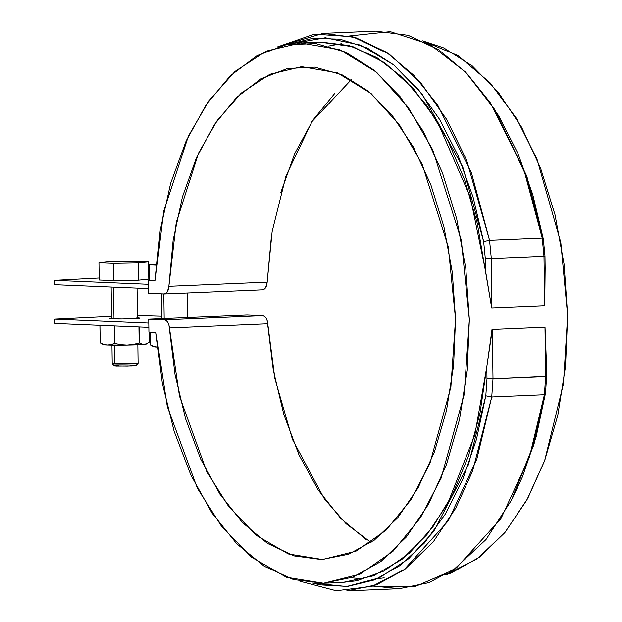 <?xml version="1.0" encoding="UTF-8"?>
<svg xmlns="http://www.w3.org/2000/svg" width="622" height="622" viewBox="0 0 622 622"><rect width="100%" height="100%" fill="white"/><g stroke="black" fill="none" stroke-linecap="round" stroke-linejoin="round"><path stroke-width="0.93" d="M148.316 288.577L54.409 284.658L54.355 280.343L148.261 284.262L54.355 280.343L99.162 277.987L54.355 280.343L54.409 284.658L148.316 288.577M148.86 327.382L54.954 323.471L54.891 319.156L148.798 323.075L54.891 319.156L111.556 316.357L54.891 319.156L54.954 323.471L148.86 327.382M149.319 276.93L148.759 276.907L149.319 276.93M190.519 317.43L187.634 317.313L190.519 317.43M161.72 316.233L137.439 315.572L161.72 316.233M136.817 317.85L139.242 318.029L137.353 318.511L122.052 319L109.814 318.713L111.711 318.231M137.478 317.881A15.107 0.599 179.2 0 1 139.483 318.246A15.107 0.599 179.2 0 1 128.116 318.907A15.107 0.599 179.2 0 1 112.248 318.892A15.107 0.599 179.2 0 1 109.581 318.495M445.282 575.008L477.261 558.781L505.111 532.269L527.681 498.51L544.631 460.747L563.454 383.836L567.645 315.471L560.819 242.479L536.988 159.193L516.493 118.429L489.911 82.609L458.017 55.607L422.641 40.827L443.851 47.941L472.323 65.924L498.564 92.686L521.617 127.261L540.658 168.406L554.987 214.621L564.092 264.241L567.645 315.471L565.522 366.475L557.786 415.387L544.732 460.467L526.826 500.065L504.714 532.751L479.189 557.359L451.183 572.994L445.282 575.016M349.587 35.928L390.266 31.605L430.074 44.574L465.614 72.113L494.77 109.596L525.45 174.308L542.221 238.047L543.986 256.287L544.989 256.031L545.16 268.113L544.989 256.031L543.986 256.287L544.678 305.659L492.018 307.89L544.724 305.651L545.16 268.113L544.678 305.659L543.986 256.287L491.326 258.519L489.561 240.279L471.406 172.659L437.515 104.776L413.902 75.324L386.215 52.1L355.434 37.507L323.098 33.331L277.21 46.984L314.437 34.101L352.798 36.752L389.162 54.083L421.024 83.13L446.954 119.852L466.632 160.243L489.561 240.279L491.326 258.519L543.986 256.287L542.221 238.047L489.561 240.279L483.652 241.538L473.047 197.018L458.227 155.92L439.637 119.471L417.836 88.759L393.454 64.688L367.229 47.98L339.946 39.132L312.399 38.401L289.821 44.03L325.314 37.724L360.768 45.134L393.656 64.844L422.12 94.008L462.791 167.038L483.652 241.538L489.561 240.279L542.221 238.047L524.066 170.428L490.175 102.544L466.562 73.093L438.875 49.869L408.094 35.275L375.758 31.1L323.098 33.331M321.107 42.063L349.245 45.562L376.815 57.597L402.932 77.781L426.754 105.476L447.521 139.794L464.572 179.634L477.362 223.718L491.714 307.89L491.326 258.519L491.714 307.89L485.479 270.64L470.271 196.98L437.336 121.508L413.311 88.604L384.777 62.775L353.032 46.697L319.957 42.102L300.644 42.926L339.822 49.682L376.598 72.238L408.079 107.186L432.687 149.762L461.33 240.108L469.346 319.638L464.214 394.41L441.115 478.186L420.348 517.893L393.026 551.247L360.068 574.129L323.541 583.242L286.345 577.232L251.529 557.18L221.455 526.181L197.392 488.293L167.31 406.601L155.928 332.428L148.93 332.14L148.744 319.203L247.043 315.035L262.632 315.688L264.467 316.349L266.06 318.099L267.211 320.695L273.299 370.245L283.834 414.47L298.98 454.861L318.176 489.934L340.732 518.414L365.822 539.274M164.465 293.957L148.386 293.327L148.207 280.39L155.205 280.685L160.173 230.505L170.638 183.311L186.203 140.805L206.325 104.519L230.264 75.775L257.166 55.599L286.042 44.722L315.867 43.548L345.552 52.108L374.032 70.092L400.265 96.853L423.325 131.429L442.359 172.566L456.688 218.781L465.792 268.401L469.346 319.638L467.223 370.634L459.495 419.555L446.433 464.626L428.527 504.224L406.415 536.918L380.889 561.526L352.884 577.154L323.401 583.249L293.514 579.58L264.296 566.284L236.803 543.838L212.032 513.064L190.876 475.06L174.098 431.202L162.303 383.082L155.928 332.428L148.93 332.14L148.744 319.203L164.34 319.856L166.167 320.517L167.769 322.266L168.912 324.863L175 374.413L185.535 418.637L200.681 459.02L219.885 494.093L242.44 522.581L267.53 543.441L294.237 555.92L321.605 559.559L348.615 554.233L374.304 540.121L397.73 517.753L418.031 487.936L434.483 451.759L446.479 410.528L453.586 365.752L455.545 319.063L452.28 272.156L443.914 226.735L430.751 184.462L413.272 146.862L392.109 115.319L368.03 90.968L341.921 74.702L314.724 67.114L287.434 68.474L261.038 78.737L236.5 97.53L214.714 124.167L196.474 157.677L182.44 196.847L173.126 240.24L168.865 286.291L167.341 291.85L165.794 293.467L163.975 293.981L148.386 293.327L148.207 280.39L155.228 280.094L148.207 280.39L155.205 280.685L163.672 211.387L188.427 136.024L208.875 100.85L235.023 71.39L266.162 51.113L300.644 42.926M323.541 583.242L342.854 582.425L373.503 575.832L401.967 559.357L426.879 534.695L447.42 504.162L474.85 434.918L486.816 366.793L492.018 329.458L545.028 327.211L546.497 364.267L545.028 327.211L492.018 329.458L545.028 327.211L545.665 376.598L493.005 378.829L492.321 329.45L544.981 327.219L545.665 376.598L546.668 376.341L546.497 364.267L546.668 376.341L545.486 393.244L544.405 394.706L491.745 396.937L493.005 378.829L546.668 376.341L545.486 393.244L536.117 436.939L522.426 476.841L512.551 498.012M491.466 398.71L492.157 396.922M334.799 93.362L313.014 119.999L294.774 153.51L280.74 192.68M271.425 236.08L267.165 282.124L265.641 287.683L264.086 289.3L262.515 289.813L163.975 293.981C166.805 293.654 168.438 291.088 168.865 286.291L267.165 282.124L168.865 286.291L176.236 222.606L198.605 153.004L217.28 120.411L241.258 93.075L269.901 74.243L301.647 66.64L337.474 72.836L371.07 93.494L399.791 125.457L422.206 164.332L448.26 246.685L455.545 319.063L450.88 387.125L429.872 463.491L410.955 499.738L386.037 530.232L355.932 551.178L322.538 559.528L288.305 553.938L256.287 535.301L228.694 506.541L206.706 471.453L179.463 396.066L169.448 327.957C168.881 323.113 167.178 320.416 164.34 319.856L148.744 319.203L247.043 315.035L262.632 315.688L164.34 319.856L262.632 315.688C265.477 316.248 267.18 318.954 267.748 323.79L169.448 327.957L267.748 323.79L274.846 378.495L292.519 439.56L324.435 498.953L346.112 523.732L371.054 542.454M511.331 500.383L533.863 444.769L545.486 393.244L544.405 394.706L545.665 376.598L544.405 394.706L532.595 447.039L511.331 500.383L486.007 539.531L453.275 570.04L414.563 586.787L372.905 586.072L399.386 588.669L429.094 582.604L456.556 567.738L500.959 518.6L529.516 456.766L544.405 394.706L491.745 396.937L485.805 395.779L486.987 378.868L486.816 366.793L480.005 413.094L468.436 456.159L452.474 494.622L432.64 527.246L409.564 552.989L383.984 571.019L356.725 580.769L342.224 582.449M399.386 588.669L346.726 590.9L376.434 584.836L403.896 569.97L448.299 520.832L476.856 458.997L491.745 396.937L485.805 395.779L468.483 464.587L433.62 531.546L408.677 558.712L379.241 577.885L346.602 586.515L312.672 583.055L320.035 584.867L347.589 586.429L374.662 579.844L400.444 565.305L424.181 543.247L445.158 514.316L462.745 479.375L476.436 439.466L485.805 395.779L486.987 378.868L486.816 366.793L492.321 329.45L493.005 378.829L491.745 396.937L472.603 471.033L455.755 508.112L433.215 541.918L405.023 569.146L372.065 586.344L336.16 590.752L299.851 581.173M494.77 109.596L526.826 176.259L543.333 239.011L542.221 238.047L543.333 239.011L544.989 256.031L543.333 239.011L532.727 194.484L517.908 153.393L499.318 116.944L496.395 112.185M485.479 270.64L485.308 258.558L483.652 241.538L485.308 258.558L491.326 258.519L485.308 258.558L485.479 270.64M493.005 378.829L486.987 378.868L493.005 378.829M262.274 289.813C265.104 289.487 266.737 286.921 267.165 282.124L272.117 231.679L285.926 176.096L311.902 121.687L351.438 79.546M149.366 280.343L149.148 264.848L156.2 264.132L149.148 264.848L149.366 280.343M156.122 265.135L149.148 264.848L156.122 265.135M163.827 293.973L164.169 318.55L163.827 293.973M99.193 280.001L98.952 262.756L109.254 261.707L134.057 261.263L148.549 261.87L134.057 261.263L109.254 261.707L98.952 262.756L99.193 280.001L113.678 280.608L99.193 280.001M148.79 279.115L138.481 280.164L113.678 280.608L113.445 263.355L98.952 262.756L113.445 263.355L113.678 280.608L138.481 280.164L138.239 262.912L113.445 263.355L138.239 262.912L138.481 280.164L148.79 279.115L148.549 261.87L138.239 262.912L148.549 261.87L148.79 279.115M113.554 287.123L114.005 318.946L113.554 287.123M112.349 363.753A12.945 0.513 -0.8 0 0 114.635 364.095L114.37 345.14L114.635 364.095A12.945 0.513 -0.8 0 0 128.233 364.103A12.945 0.513 -0.8 0 0 137.983 363.543M114.681 366.047L127.634 366.187L135.705 365.557M135.977 365.674L138.1 363.489L132.696 363.963L112.224 363.847L111.952 345.109M118.919 365.542C114.409 365.705 113.577 365.915 116.415 366.179L131.467 366.063C135.977 365.907 136.809 365.697 133.971 365.433M153.805 346.493L157.537 347.084L153.914 346.423L150.384 344.915A24.818 0.987 179.2 0 1 150.353 344.899L153.564 346.695A21.583 0.855 -0.8 0 0 157.179 347.068M150.353 344.899A24.818 0.987 -0.8 0 0 150.384 344.915L150.213 332.195L150.353 344.899L153.914 346.423L157.537 347.084M103.61 344.401L107.342 344.985A21.583 0.855 -0.8 0 0 126.981 345.07L120.808 344.674L114.759 343.422A24.818 0.987 179.2 0 1 114.44 343.414L110.926 344.635L107.342 344.985L103.719 344.331L100.189 342.823A24.818 0.987 179.2 0 1 100.15 342.808L103.369 344.604A21.583 0.855 -0.8 0 0 107.342 344.985L126.981 345.07A21.583 0.855 -0.8 0 0 144.537 344.324A21.583 0.855 -0.8 0 0 146.427 343.997M102.101 343.733L102.684 343.919M100.15 342.808L99.909 325.345L100.15 342.808A24.818 0.987 -0.8 0 0 100.189 342.823L103.719 344.331L107.342 344.985L110.926 344.635L114.44 343.414L114.199 325.936L114.44 343.414A24.818 0.987 -0.8 0 0 114.759 343.422L120.808 344.674L126.981 345.07L133.139 344.456L139.157 342.986L138.931 326.97L139.157 342.986A24.818 0.987 -0.8 0 0 139.445 342.971L141.971 344.083L144.537 344.324L147.087 343.562L149.583 341.945L149.443 332.164L149.583 341.945L147.087 343.562L144.537 344.324L141.971 344.083L139.445 342.971A24.818 0.987 179.2 0 1 139.157 342.986L133.139 344.456L126.981 345.07L141.559 344.557L146.372 343.857M100.189 342.823L99.94 325.345L100.189 342.823M139.445 342.971L139.219 326.978L139.445 342.971M114.759 343.422L114.518 325.951L114.759 343.422M341.385 43.703L328.673 46.028L341.385 43.703M351.22 577.768L364.127 578.996M377.531 578.647L384.194 577.854M302.3 66.616L301.647 66.64M187.3 293.001L187.642 317.554M161.759 318.651L161.409 293.872M137.058 288.103L137.485 318.495M137.851 344.751L138.107 363.466M111.587 318.861L111.144 287.022M112.224 363.847L114.417 365.969M147.865 343.142L146.419 344.005"/></g></svg>
